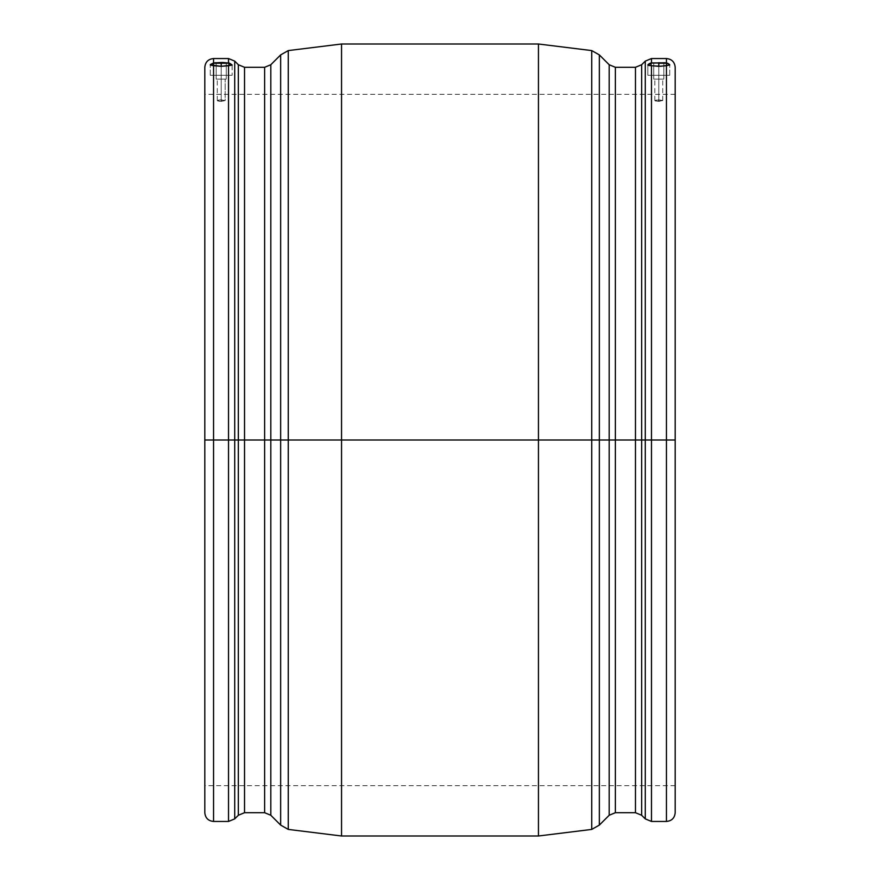 <?xml version="1.0" encoding="UTF-8"?>
<svg xmlns="http://www.w3.org/2000/svg" width="880" height="880" viewBox="0 0 880 880"><rect width="100%" height="100%" fill="white"/><g stroke="black" fill="none" stroke-linecap="round" stroke-linejoin="round"><path stroke-width="0.66" stroke-dasharray="4.4 3.3" d="M657.261 101.332L658.79 101.398L658.79 79.101L658.79 99.869L654.841 100.606L657.261 101.332L654.841 100.606L658.79 99.869L658.79 79.101L653.752 79.101L658.79 79.101L658.79 63.239L658.79 101.398L657.272 101.332L662.728 100.606L655.985 100.089L655.138 100.903L657.272 101.332L655.138 100.903L655.985 100.089L662.728 100.606L657.261 101.332M669.493 64.416L666.446 62.953L658.79 62.491L658.79 75.273L669.724 75.273L647.845 75.273L656.645 75.273L647.845 75.273L647.845 65.032L658.79 66.319L658.79 75.273L667.876 75.273L656.645 75.273L658.79 75.273L658.79 66.319L658.79 75.273L669.724 75.273L658.79 75.273L658.79 63.239L658.79 75.273L647.845 75.273L658.79 75.273L650.859 75.273L658.79 75.273L658.79 63.239L651.068 63.239L658.79 63.239L653.752 63.239L658.79 63.239L658.79 79.101L653.752 79.101L658.79 79.101L658.79 63.239L653.752 63.239L658.79 63.239L658.79 75.273L658.79 63.239L651.068 63.239L658.79 63.239L658.79 75.273L647.845 75.273L658.79 75.273L658.79 62.491L650.65 63.074L647.911 64.79L648.362 65.417L658.79 66.319L658.79 75.273L658.79 66.319L669.724 64.867L666.446 62.953L666.446 58.553L666.446 62.953L651.475 62.909L648.802 63.899L647.9 65.197M219.692 99.924L221.21 99.869L221.21 79.101L221.21 101.398L217.272 100.606L219.692 99.924L217.349 100.76L221.21 101.398L221.21 79.101L216.183 79.101L221.21 79.101L221.21 63.239L221.21 99.869L219.692 99.924L225.159 100.606L219.692 101.332L217.569 100.903L218.416 100.089L219.692 99.924L217.569 100.903L219.692 101.332L225.159 100.606L219.692 99.924M210.507 64.416L211.112 65.351L221.21 66.319L221.21 75.273L229.141 75.273L219.076 75.273L223.355 75.273L221.21 75.273L221.21 66.319L221.21 75.273L232.155 75.273L221.21 75.273L221.21 63.239L221.21 75.273L210.276 75.273L221.21 75.273L213.29 75.273L221.21 75.273L221.21 63.239L213.499 63.239L221.21 63.239L216.183 63.239L221.21 63.239L221.21 75.273L221.21 63.239L213.499 63.239L221.21 63.239L221.21 79.101L216.183 79.101L221.21 79.101L221.21 63.239L216.183 63.239L221.21 63.239L221.21 75.273L210.276 75.273L221.21 75.273L221.21 62.491L213.554 62.953L210.342 64.658L211.112 65.351L221.21 66.319L221.21 75.273L221.21 66.319L232.155 65.021L228.525 62.909L228.525 58.553L228.525 62.909L215.204 62.755L211.607 63.58L210.32 65.043M538.45 44L538.45 440L341.55 440L341.55 44L341.55 440L288.266 440L288.266 50.589L288.266 440L280.654 440L280.654 54.901L280.654 440L270.82 440L270.82 815.265L270.82 440L264.627 440L264.627 812.702L264.627 440L244.53 440L244.53 812.702L244.53 440L238.348 440L238.348 815.265L238.348 440L234.718 440L234.718 61.116M591.734 440L591.734 50.589L591.734 440L591.734 50.589L591.734 440L538.45 440L538.45 44L538.45 440L591.734 440L591.734 829.411L591.734 440L591.734 829.411L591.734 440L599.346 440L599.346 54.901L599.346 440L591.734 440M645.282 61.116L645.282 440L641.652 440L641.652 815.265L641.652 440L615.373 440L615.373 812.702L615.373 440L609.18 440L609.18 815.265L609.18 440L599.346 440L599.346 54.901M635.47 67.298L635.47 812.702M238.348 64.735L238.348 815.265M244.53 812.702L244.53 67.298M264.627 67.298L264.627 812.702M280.654 54.901L280.654 825.099M270.82 815.265L270.82 64.735M234.718 818.884L234.718 440L234.718 818.884L234.718 440L228.525 440L234.718 440L234.718 61.116L234.718 440L244.53 440L244.53 67.298L244.53 440L270.82 440L270.82 64.735L270.82 440L288.266 440L288.266 829.411L288.266 50.589L288.266 440L341.55 440L341.55 44M609.18 64.735L609.18 815.265M615.373 812.702L615.373 67.298M641.652 815.265L641.652 64.735M213.554 821.447L213.554 65.692L213.554 440L228.525 440L228.525 65.747L228.525 440L204.809 440L204.809 67.298L204.809 440L675.191 440L675.191 67.298L675.191 440L666.446 440L666.446 65.692L666.446 440L645.282 440L645.282 61.116L645.282 818.884L645.282 440L651.475 440L651.475 65.747L651.475 440L666.446 440L666.446 821.447M213.554 58.553L213.554 62.953L213.554 58.553M228.525 440L228.525 821.447M650.65 63.074L649.935 63.305M651.475 58.553L651.475 62.909L651.475 58.553M651.475 821.447L651.475 440M666.446 440L666.446 821.447L666.446 440L675.191 440L675.191 94.325L675.191 785.675L675.191 440L204.809 440L204.809 785.675L204.809 440L675.191 440L204.809 440L204.809 94.325L204.809 812.702L204.809 440L213.554 440L213.554 821.447L213.554 440M675.191 67.298L675.191 812.702M675.191 440L675.191 785.675L675.191 440M599.346 825.099L599.346 440L615.373 440L615.373 67.298L615.373 440L641.652 440L641.652 64.735L641.652 440L645.282 440L645.282 818.884M341.55 836L341.55 440L538.45 440L538.45 836M341.55 440L341.55 836L341.55 440M204.809 812.702L204.809 67.298M204.809 440L204.809 785.675L204.809 440M635.47 440L635.47 67.298L635.47 440M609.18 440L609.18 64.735L609.18 440M264.627 440L264.627 67.298L264.627 440M238.348 440L238.348 64.735L238.348 440M599.346 440L599.346 825.099L599.346 440M280.654 440L280.654 825.099L280.654 440M288.266 440L288.266 829.411L288.266 440M223.355 75.273L232.155 75.273L221.21 75.273L221.21 66.319L231.638 65.417L232.089 64.79L231.198 63.899L228.525 62.909L221.21 62.491L221.21 75.273L232.155 75.273L210.276 75.273L223.355 75.273M219.67 75.273L229.141 75.273L219.67 75.273M221.21 63.239L228.932 63.239L216.183 63.239L221.21 63.239L221.21 79.101L221.21 63.239L226.248 63.239L221.21 63.239L221.21 75.273L229.141 75.273L221.21 75.273L221.21 63.239L228.932 63.239L213.499 63.239L228.932 63.239L216.183 63.239L226.248 63.239L221.21 63.239L221.21 79.101L226.248 79.101L216.183 79.101L225.159 79.101L217.272 79.101L221.21 79.101L221.21 101.398L225.159 100.606L221.21 99.869L221.21 79.101L225.159 79.101L221.21 79.101L221.21 63.239L226.248 63.239L221.21 63.239M225.159 100.606L221.21 101.398L221.21 79.101L226.248 79.101L216.183 79.101L226.248 79.101L217.272 79.101L225.159 79.101L221.21 79.101L221.21 99.869L225.159 100.606L225.159 79.101L221.21 79.101L225.159 79.101L225.159 100.606M232.1 65.197L232.155 75.273L232.155 65.032M647.845 65.032L647.845 75.273L660.924 75.273L650.859 75.273L658.79 75.273L658.79 66.319L669.68 65.043M658.79 63.239L666.501 63.239L653.752 63.239L663.817 63.239L658.79 63.239L658.79 75.273L669.724 75.273L658.79 75.273L666.71 75.273L658.79 75.273L658.79 63.239L666.501 63.239L651.068 63.239L663.817 63.239L653.752 63.239L658.79 63.239L658.79 79.101L658.79 63.239L663.817 63.239L658.79 63.239L658.79 79.101L663.817 79.101L653.752 79.101L662.728 79.101L654.841 79.101L658.79 79.101L658.79 99.869L662.728 100.606L658.79 101.398L658.79 79.101L662.728 79.101L658.79 79.101L658.79 63.239L663.817 63.239L658.79 63.239M660.924 75.273L664.862 75.273L660.924 75.273M662.651 100.463L658.79 99.869L658.79 79.101L663.817 79.101L653.752 79.101L663.817 79.101L654.841 79.101L662.728 79.101L658.79 79.101L658.79 101.398L662.651 100.463M658.79 79.101L662.728 79.101L658.79 79.101M654.841 100.606L654.841 79.101L654.841 100.606M653.752 79.101L653.752 63.239L653.752 79.101M651.024 65.681L651.068 63.239M217.272 100.606L217.272 79.101L217.272 100.606M216.183 79.101L216.183 63.239L216.183 79.101M213.455 65.67L213.499 63.239M210.276 75.273L210.276 64.889L210.276 75.273M675.191 785.675L204.809 785.675M675.191 94.325L204.809 94.325M228.932 63.239L228.976 65.681M226.248 79.101L226.248 63.239L226.248 79.101M669.724 75.273L669.724 64.889L669.724 75.273M666.501 63.239L666.545 65.67M663.817 79.101L663.817 63.239L663.817 79.101M662.728 100.606L662.728 79.101L662.728 100.606"/><path stroke-width="1.32" d="M650.65 63.074L664.796 62.755L667.832 63.327L669.724 64.867L666.446 65.692L666.446 440L675.191 440L675.191 67.298L675.191 812.702L675.191 440L651.475 440L651.475 65.747L647.845 65.021L651.475 62.909L651.475 58.553L651.475 62.909L666.446 62.953L666.446 58.553L666.446 62.953L669.493 64.416M270.82 815.265L280.654 825.099L280.654 54.901L270.82 64.735L270.82 815.265L270.82 440L270.82 815.265L264.627 812.702L264.627 67.298L244.53 67.298L244.53 812.702L244.53 440L244.53 812.702L238.348 815.265L238.348 64.735L234.718 61.116L234.718 440L238.348 440L238.348 815.265L238.348 440L264.627 440L264.627 812.702L264.627 440L280.654 440L280.654 54.901L280.654 440L341.55 440L341.55 44L341.55 440L591.734 440L591.734 50.589L591.734 440L591.734 50.589L591.734 440L609.18 440L609.18 815.265L609.18 440L635.47 440L635.47 812.702L635.47 440L651.475 440L651.475 821.447L666.446 821.447L666.446 65.692L658.79 66.319L658.79 63.239L658.79 66.319L648.769 65.472L648.098 64.515L649.935 63.305M210.342 64.658L213.554 62.953L221.21 62.491L221.21 63.239L213.499 63.239L221.21 63.239L221.21 62.491L223.201 62.513L229.35 63.074L232.155 65.021L228.525 65.747L228.525 440L234.718 440L234.718 61.116L234.718 440L213.554 440L213.554 65.692L210.32 65.043M210.507 64.416L215.204 62.755L228.525 62.909L228.525 58.553L228.525 62.909L232.155 65.021L221.21 66.319L213.554 65.692L213.554 440L204.809 440L204.809 67.298L204.809 440L213.554 440L213.554 821.447L228.525 821.447L228.525 65.747L221.21 66.319L221.21 63.239L221.21 66.319L210.276 64.867M280.654 54.901L288.266 50.589L341.55 44L341.55 440L288.266 440L288.266 50.589L288.266 829.411L288.266 440L270.82 440L270.82 64.735L270.82 440L244.53 440L244.53 67.298L244.53 440L234.718 440L234.718 818.884L234.718 440L234.718 818.884L238.348 815.265M669.68 65.043L660.891 66.275L651.475 65.747L651.475 440L645.282 440L645.282 61.116L645.282 440L645.282 61.116L641.652 64.735L641.652 815.265L641.652 440L641.652 815.265L635.47 812.702L635.47 67.298L615.373 67.298L615.373 812.702L615.373 440L599.346 440L599.346 54.901L599.346 825.099L609.18 815.265L609.18 64.735L599.346 54.901L599.346 440L591.734 440L591.734 829.411L591.734 440L538.45 440L538.45 44L341.55 44M538.45 440L538.45 44L538.45 836L538.45 440L341.55 440L341.55 836L538.45 836L538.45 440M213.554 62.953L213.554 58.553L213.554 62.953M651.475 440L651.475 821.447L651.475 440L666.446 440L666.446 821.447L666.446 440M651.475 821.447L645.282 818.884L645.282 440L645.282 818.884L645.282 440L641.652 440L641.652 64.735L641.652 440L615.373 440L615.373 812.702L609.18 815.265M213.554 440L213.554 821.447L213.554 440L228.525 440L228.525 821.447L228.525 440M234.718 61.116L228.525 58.553L213.554 58.553C208.241 59.07 205.326 61.985 204.809 67.298L204.809 812.702C205.326 818.015 208.241 820.93 213.554 821.447M666.446 821.447C671.759 820.93 674.674 818.015 675.191 812.702L675.191 67.298C674.674 61.985 671.759 59.07 666.446 58.553L651.475 58.553L645.282 61.116M341.55 440L341.55 836L341.55 440M635.47 440L635.47 67.298L635.47 440M615.373 440L615.373 67.298L615.373 440M609.18 440L609.18 64.735L609.18 440M264.627 440L264.627 67.298L264.627 440M238.348 440L238.348 64.735L238.348 440M591.734 440L591.734 829.411L591.734 440M599.346 440L599.346 825.099L599.346 440M280.654 440L280.654 825.099L280.654 440M288.266 440L288.266 829.411L288.266 440M228.932 63.239L221.21 63.239L228.932 63.239L228.976 65.681M666.501 63.239L658.79 63.239L666.501 63.239L666.545 65.67M651.024 65.681L651.068 63.239M213.455 65.67L213.499 63.239M538.45 44L591.734 50.589L599.346 54.901M228.525 821.447L234.718 818.884M645.282 818.884L641.652 815.265M615.373 812.702L635.47 812.702M599.346 825.099L591.734 829.411L538.45 836M341.55 836L288.266 829.411L280.654 825.099M244.53 812.702L264.627 812.702M641.652 64.735L635.47 67.298M615.373 67.298L609.18 64.735M270.82 64.735L264.627 67.298M244.53 67.298L238.348 64.735"/></g></svg>
